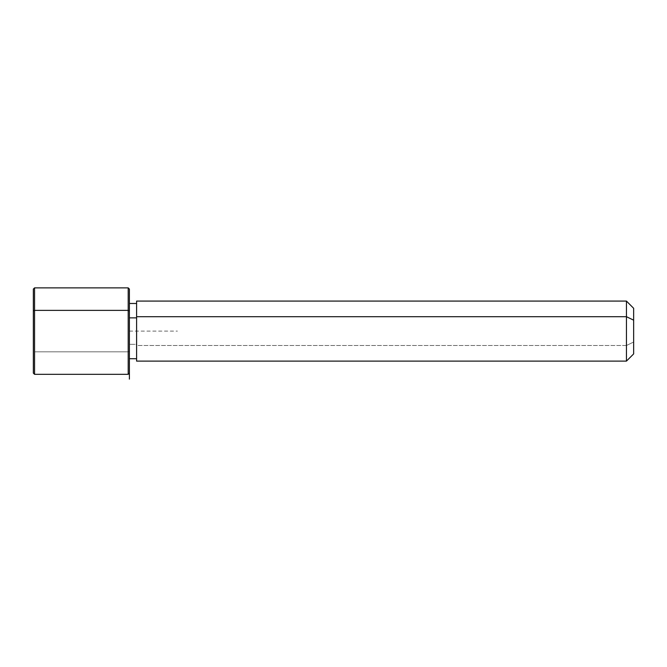 <?xml version="1.0" encoding="UTF-8"?>
<svg xmlns="http://www.w3.org/2000/svg" width="667" height="667" viewBox="0 0 667 667"><rect width="100%" height="100%" fill="white"/><g stroke="black" fill="none" stroke-linecap="round" stroke-linejoin="round"><path stroke-width="0.5" stroke-dasharray="3.33 2.5" d="M136.602 317.859L136.602 358.713L136.602 344.339L129.398 344.339L129.398 358.713L129.398 303.485L129.398 344.339L136.602 344.339L136.602 303.485L136.602 355.336L136.602 317.859M136.602 301.084L136.602 345.489L626.446 345.489L626.446 361.114L626.446 345.489L136.602 345.489L136.602 361.114M626.446 345.489L626.446 301.084L626.446 345.489L633.65 342.038L626.446 345.489M633.65 353.91L633.65 308.287M136.602 358.713L136.602 316.708M633.65 320.16L633.65 342.038M129.398 310.955L129.398 358.713M129.398 317.859L129.398 355.336L129.398 317.859M128.197 351.817L128.197 374.32L128.197 351.817L129.398 351.242L128.197 351.817L34.551 351.817L34.551 374.32L34.551 351.817L128.197 351.817L128.197 287.877L128.197 351.817M129.398 373.12L129.398 289.078M33.35 289.078L33.35 351.242L34.551 351.817L34.551 287.877L34.551 351.817L33.35 351.242L33.35 310.955M33.35 351.242L33.35 373.12M129.398 331.099L177.422 331.099"/><path stroke-width="1" d="M129.398 317.859L136.602 317.859L129.398 317.859M136.602 316.708L626.446 316.708L626.446 361.114L626.446 316.708L136.602 316.708L136.602 301.084L626.446 301.084L626.446 316.708L633.65 320.16L633.65 353.91L626.446 361.114L136.602 361.114L136.602 316.708L136.602 358.713L129.398 358.713L129.398 365.574L129.398 310.955L129.398 373.12L128.197 374.32L128.197 310.38L129.398 310.955L128.197 310.38L128.197 287.877L128.197 374.32L34.551 374.32L34.551 310.38L128.197 310.38L34.551 310.38L34.551 287.877L34.551 374.32L33.35 373.12L33.35 310.955L33.35 351.242M633.65 308.287L633.65 320.16L626.446 316.708L626.446 301.084L633.65 308.287M633.65 342.038L633.65 320.16M33.35 310.955L34.551 310.38L33.35 310.955L33.35 289.078L34.551 287.877L128.197 287.877L129.398 289.078L129.398 310.955M129.398 331.099L129.398 379.123M136.602 303.485L129.398 303.485"/></g></svg>
